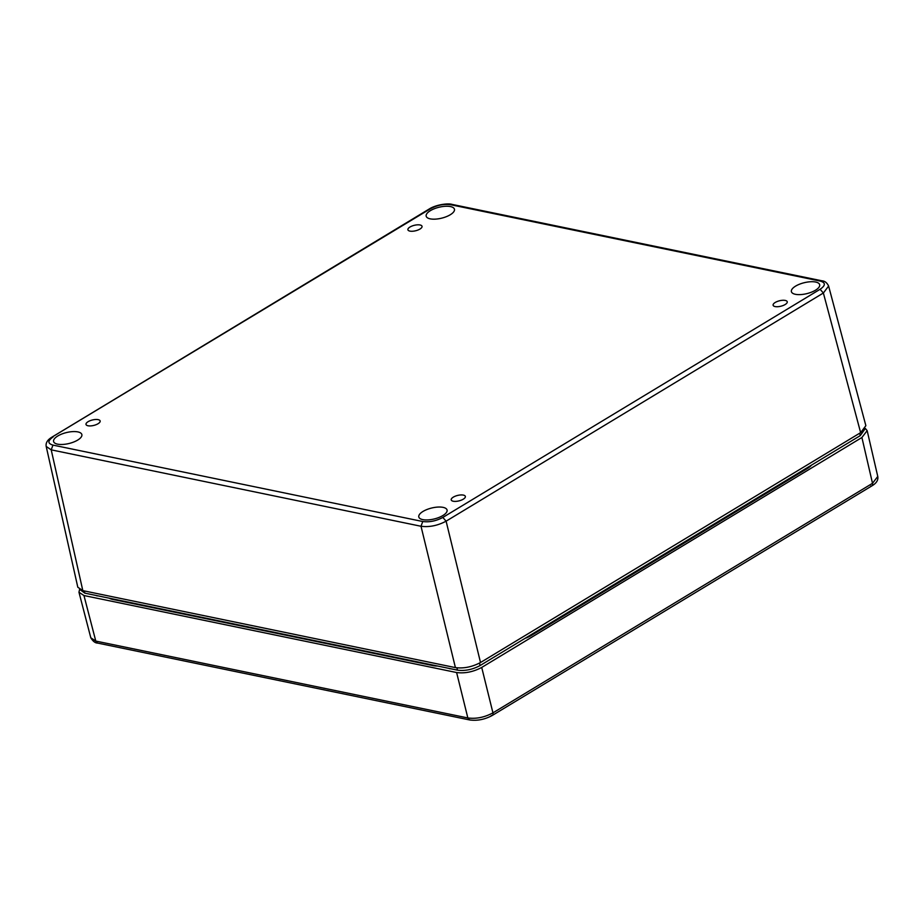 <?xml version="1.0" encoding="UTF-8"?>
<svg xmlns="http://www.w3.org/2000/svg" width="924" height="924" viewBox="0 0 924 924"><rect width="100%" height="100%" fill="white"/><g stroke="black" fill="none" stroke-linecap="round" stroke-linejoin="round"><path stroke-width="1.39" d="M463.259 499.191A7.276 2.807 -13.8 0 0 465.361 496.454A7.276 2.807 -13.8 0 0 457.611 495.437A7.276 2.807 -13.8 0 0 451.224 499.919A7.276 2.807 -13.8 0 0 455.878 501.374A7.276 2.807 -13.8 0 0 463.259 499.191M98.048 423.735A7.276 2.807 166.2 0 1 90.668 425.906A7.276 2.807 166.2 0 1 86.013 424.463A7.276 2.807 166.2 0 1 92.412 419.981A7.276 2.807 166.2 0 1 100.15 420.986A7.276 2.807 166.2 0 1 98.048 423.735M785.146 304.527A7.276 2.807 166.2 0 1 777.765 306.71A7.276 2.807 166.2 0 1 773.122 305.255A7.276 2.807 166.2 0 1 779.51 300.774A7.276 2.807 166.2 0 1 787.248 301.79A7.276 2.807 166.2 0 1 785.146 304.527M419.935 229.071A7.276 2.807 166.2 0 1 412.554 231.243A7.276 2.807 166.2 0 1 407.911 229.799A7.276 2.807 166.2 0 1 414.298 225.317A7.276 2.807 166.2 0 1 422.037 226.322A7.276 2.807 166.2 0 1 419.935 229.071M450.254 214.761A14.553 5.613 166.2 0 1 435.481 219.127A14.553 5.613 166.2 0 1 426.195 216.216A14.553 5.613 166.2 0 1 438.981 207.253A14.553 5.613 166.2 0 1 454.458 209.274A14.553 5.613 166.2 0 1 450.254 214.761M77.674 440.09A14.553 5.613 166.2 0 1 62.89 444.444A14.553 5.613 166.2 0 1 53.604 441.533A14.553 5.613 166.2 0 1 66.389 432.582A14.553 5.613 166.2 0 1 81.866 434.592A14.553 5.613 166.2 0 1 77.674 440.09M442.873 515.546A14.553 5.613 166.2 0 1 428.101 519.912A14.553 5.613 166.2 0 1 418.815 516.99A14.553 5.613 166.2 0 1 431.6 508.038A14.553 5.613 166.2 0 1 447.077 510.048A14.553 5.613 166.2 0 1 442.873 515.546M815.465 290.228A14.553 5.613 166.2 0 1 800.692 294.583A14.553 5.613 166.2 0 1 791.406 291.672A14.553 5.613 166.2 0 1 804.192 282.721A14.553 5.613 166.2 0 1 819.669 284.731A14.553 5.613 166.2 0 1 815.465 290.228M53.153 436.925C47.586 440.771 47.517 443.497 52.957 445.102L422.753 521.517C429.394 522.395 436.082 521.044 442.827 517.44L820.108 289.281C825.675 285.435 825.744 282.709 820.304 281.104L450.496 204.689C443.867 203.8 437.168 205.163 430.422 208.766L52.079 437.075C47.517 439.755 45.565 442.885 46.2 446.454L51.213 449.849L52.957 445.102M864.899 429.071L860.267 435.631L480.076 665.557C472.487 669.6 464.957 671.136 457.484 670.143L84.823 593.139L80.238 589.801M820.108 289.281L823.376 293.012L828.609 286.036C826.992 282.686 824.739 280.942 821.852 280.804L821.979 280.827M422.753 521.517L421.009 526.264C429.302 527.338 437.676 525.641 446.107 521.171L823.376 293.012L860.637 432.64L865.869 425.687L828.632 286.128M46.2 446.454L77.812 587.248L82.825 590.632L455.417 667.613C463.721 668.676 472.083 666.978 480.515 662.52L860.637 432.64M98.06 595.876A3.638 1.409 166.2 0 1 96.084 595.46M811.526 465.107A18.191 7.022 166.2 0 1 807.461 468.433L531.196 635.504A18.191 7.022 166.2 0 1 524.994 638.392M437.606 666.031A18.191 7.022 166.2 0 1 433.067 665.615L112.578 599.387A18.191 7.022 166.2 0 1 109.321 598.198M450.843 668.768A3.638 1.409 166.2 0 1 448.868 668.352M79.556 589.443L78.967 592.249L83.957 595.53L456.618 672.533C464.922 673.596 473.284 671.898 481.716 667.44L861.907 437.514L867.162 430.653L865.338 428.436M861.907 437.514L872.51 483.31L877.765 476.449L867.162 430.653M456.618 672.533L467.844 717.948C476.149 719.068 484.511 717.37 492.942 712.854L872.51 483.31C872.834 485.239 872.268 486.139 870.812 486.024M90.806 637.791L95.784 641.071L467.844 717.948L469.635 719.946L97.574 643.069C95.218 643.081 92.954 641.314 90.806 637.791L78.967 592.249M430.422 208.766L429.348 208.916C436.648 204.377 448.625 203.153 452.044 204.4L821.84 280.792L820.304 281.104M450.496 204.689L452.032 204.389M442.827 517.44L446.107 521.171L480.515 662.52M82.825 590.632L51.213 449.849L421.009 526.264L455.417 667.613M806.04 468.422L806.132 469.23M529.764 635.504L529.856 636.266M859.69 433.217L860.267 435.631M84.823 593.139L84.257 590.933M457.484 670.143L456.906 667.856M480.076 665.557L479.498 663.109M481.716 667.44L492.942 712.854C493.266 714.783 492.7 715.684 491.245 715.569M83.957 595.53L95.784 641.071L97.574 643.069M469.623 719.935C477.269 720.997 484.846 719.496 492.33 715.419L492.238 715.465M52.067 437.064L429.348 208.916M492.33 715.419L871.898 485.874C876.46 483.217 878.412 480.076 877.765 476.449"/></g></svg>
